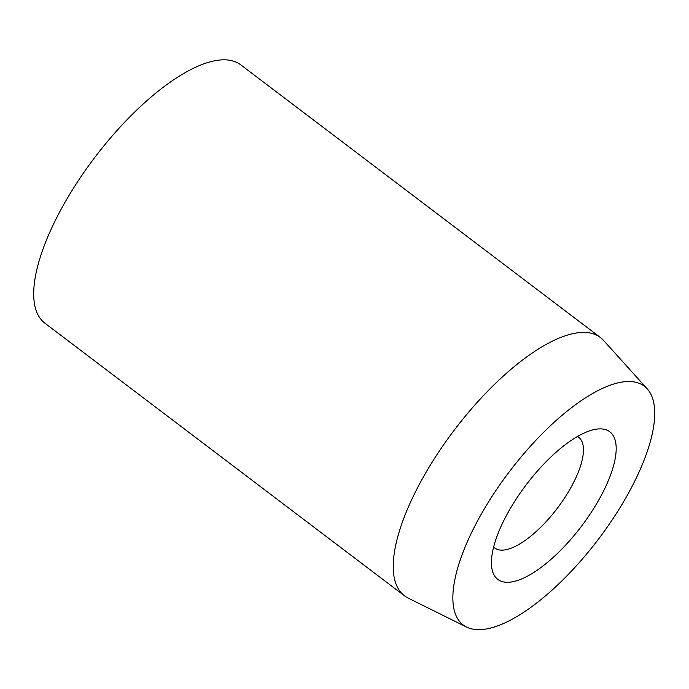 <?xml version="1.0" encoding="UTF-8"?>
<svg xmlns="http://www.w3.org/2000/svg" width="689" height="689" viewBox="0 0 689 689"><rect width="100%" height="100%" fill="white"/><g stroke="black" fill="none" stroke-linecap="round" stroke-linejoin="round"><path stroke-width="1.03" d="M487.459 628.781A149.849 55.895 127.2 0 0 612.4 519.575A149.849 55.895 127.2 0 0 647.255 388.872A149.849 55.895 127.2 0 0 620.126 382.395A149.849 55.895 127.2 0 0 489.509 500.378A149.849 55.895 127.2 0 0 466.642 627.093A149.849 55.895 127.2 0 0 487.459 628.781M466.642 627.093L408.155 598.078A162.096 60.46 -52.8 0 1 404.495 595.821A162.096 60.46 -52.8 0 1 435.922 456.256A162.096 60.46 -52.8 0 1 574.178 333.39A162.096 60.46 -52.8 0 1 600.36 337.481A162.096 60.46 -52.8 0 1 603.53 340.392L647.255 388.872M512.788 581.74A92.627 34.545 -52.8 0 1 491.481 564.782A92.627 34.545 -52.8 0 1 526.258 484.72A92.627 34.545 -52.8 0 1 593.961 429.617A92.627 34.545 -52.8 0 1 594.796 429.436A92.627 34.545 -52.8 0 1 600.782 496.364A92.627 34.545 -52.8 0 1 512.788 581.74M493.643 547.032A69.468 25.915 127.2 0 0 494.702 547.97A69.468 25.915 127.2 0 0 505.915 549.719A69.468 25.915 127.2 0 0 565.178 497.062A69.468 25.915 127.2 0 0 578.639 437.248A69.468 25.915 127.2 0 0 577.46 436.481M404.495 595.821L44.949 323.227A162.096 60.46 -52.8 0 1 76.376 183.662A162.096 60.46 -52.8 0 1 214.632 60.796A162.096 60.46 -52.8 0 1 240.814 64.887L600.36 337.481"/></g></svg>
